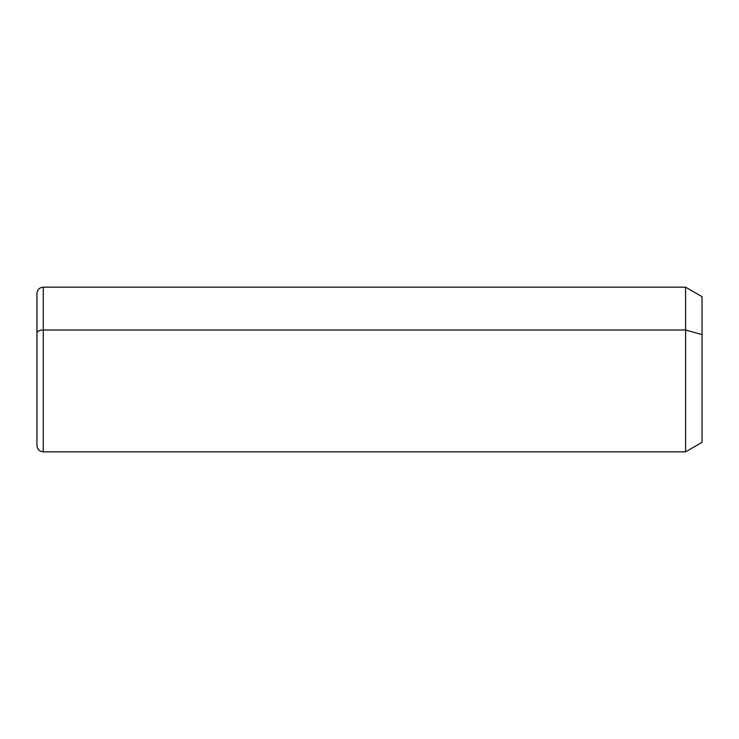 <?xml version="1.0" encoding="UTF-8"?>
<svg xmlns="http://www.w3.org/2000/svg" width="739" height="739" viewBox="0 0 739 739"><rect width="100%" height="100%" fill="white"/><g stroke="black" fill="none" stroke-linecap="round" stroke-linejoin="round"><path stroke-width="1.11" d="M36.95 333.058A6.337 3.039 0 0 1 43.287 330.019L43.287 451.843C39.435 451.474 37.329 449.358 36.95 445.515L36.95 293.485C37.329 289.642 39.435 287.526 43.287 287.157L685.589 287.157L702.05 296.653L702.05 334.573L685.589 330.019L702.05 334.573L702.05 442.347L685.589 451.843L685.589 287.157L685.589 451.843L43.287 451.843L43.287 330.019L685.589 330.019L43.287 330.019L43.287 287.157L43.287 330.019A6.337 3.039 180 0 0 36.95 333.058L36.95 405.942M702.05 404.427L702.05 334.573"/></g></svg>
